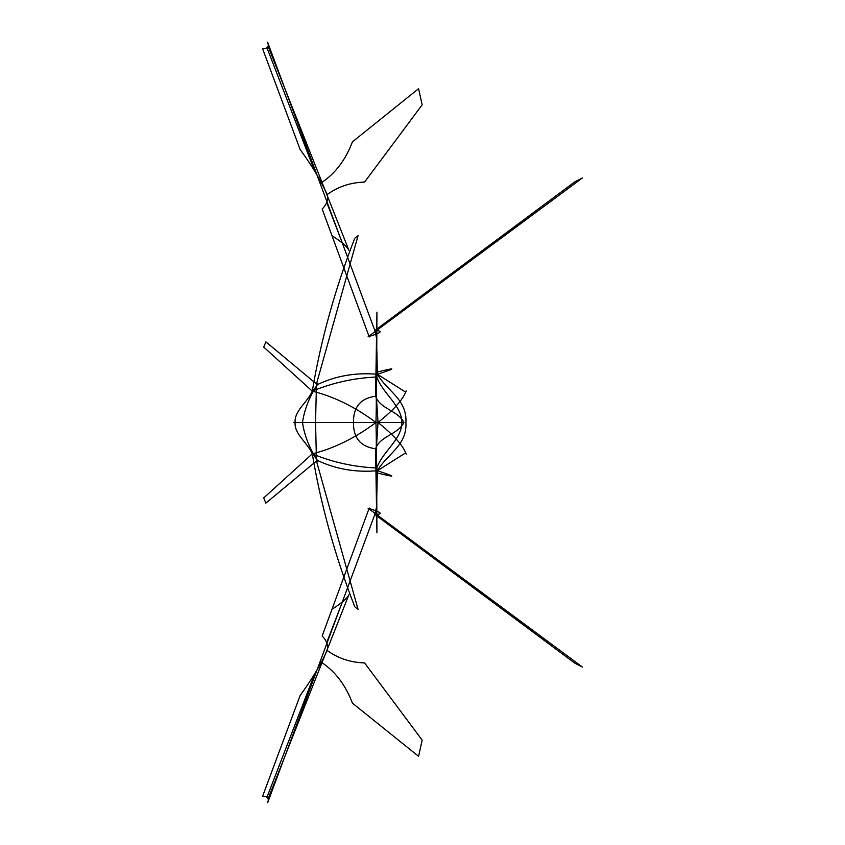 <?xml version="1.0" encoding="UTF-8"?>
<svg xmlns="http://www.w3.org/2000/svg" width="845" height="845" viewBox="0 0 845 845"><rect width="100%" height="100%" fill="white"/><g stroke="black" fill="none" stroke-linecap="round" stroke-linejoin="round"><path stroke-width="1.27" d="M375.465 468.426C376.395 456.237 376.553 440.932 375.94 422.5C355.333 407.058 334.113 396.601 312.291 391.15C332.962 382.637 354.456 377.926 376.786 377.018C382.669 393.59 401.861 405.399 401.85 422.5C401.861 439.601 382.669 451.41 376.786 467.982C354.456 467.074 332.962 462.363 312.291 453.849C334.113 448.399 355.333 437.942 375.94 422.5C376.553 404.068 376.395 388.763 375.465 376.574M376.511 332.465L376.511 398.893M293.637 422.5L403.899 422.5C398.185 434.52 380.049 435.83 375.581 448.758C375.338 457.42 375.962 464.739 377.419 470.707L376.511 507.148L374.842 514.457C383.767 514.267 381.528 512.197 368.103 508.236L582.374 667.022L574.927 663.251L374.842 514.457L267.643 802.75M267.643 42.25L374.842 330.543L574.927 181.749L582.374 177.978L368.103 336.764C381.528 332.803 383.767 330.733 374.842 330.543L376.511 337.852L377.419 374.293C386.587 390.601 407.374 399.41 405.906 422.5C407.374 445.59 386.587 454.399 377.419 470.707C396.823 477.108 396.632 477.816 376.838 472.83M376.511 512.535L376.511 446.107M376.511 446.065L378.011 422.5C393.833 435.133 403.234 445.685 406.223 454.177M316.474 461.021L315.544 422.5L316.474 383.979L265.869 341.876L263.714 347.073L312.291 391.15C307.464 402.421 294.155 410.839 295.116 422.5C294.155 434.161 307.464 442.579 312.291 453.849L263.714 497.927L265.869 503.124L316.474 461.021L358.09 609.425M354.763 606.752C335.064 556.084 320.899 505.12 312.291 453.849C317.519 459.648 318.945 462.257 316.569 461.697M357.963 609.224L355.365 607.228M376.511 398.935L378.011 422.5L403.899 422.5C398.185 410.48 380.049 409.17 375.581 396.242C375.338 387.58 375.962 380.261 377.419 374.293C355.925 372.36 335.909 375.803 317.382 384.612C309.386 396.865 304.422 409.498 302.489 422.5C304.422 435.502 309.386 448.135 317.382 460.388C335.909 469.197 355.925 472.64 377.419 470.707L405.368 453.036M352.397 703.124L418.581 756.328L422.162 740.135L364.575 662.913C350.548 662.512 338.074 658.35 327.163 650.439C328.441 645.432 326.783 640.616 322.167 636.01L369.233 508.035M267.802 802.127C269.206 798.419 267.474 796.444 262.626 796.201L300.112 695.53C311.826 679.496 320.846 664.466 327.163 650.439M376.553 453.438L376.933 532.846L375.581 448.758C360.678 446.783 353.305 438.048 353.463 422.563M376.553 391.562L376.933 312.154L375.581 396.242C360.678 398.217 353.305 406.952 353.463 422.437M268.055 798.895L348.858 594.838C347.105 598.44 341.507 603.235 332.064 609.224M326.645 642.791L342.299 602.168M266.978 797.215L314.615 674.099M322.283 662.871C335.56 671.881 345.594 685.274 352.397 703.051M405.368 391.964L377.419 374.293C396.823 367.892 396.632 367.184 376.838 372.17M354.763 238.248C335.064 288.916 320.899 339.88 312.291 391.15C317.519 385.352 318.945 382.743 316.569 383.303M316.474 383.979L358.09 235.575M357.963 235.776L355.365 237.772M352.397 141.875L418.581 88.672L422.162 104.864L364.575 182.087C350.548 182.488 338.074 186.65 327.163 194.561C328.441 199.568 326.783 204.384 322.167 208.99L369.233 336.965M267.802 42.873C269.206 46.581 267.474 48.556 262.626 48.799L300.112 149.47C311.826 165.504 320.846 180.534 327.163 194.561M406.223 390.823C403.234 399.315 393.833 409.867 378.011 422.5M268.055 46.105L348.858 250.162C347.105 246.56 341.507 241.765 332.064 235.776M326.645 202.208L342.299 242.832M266.978 47.785L314.615 170.901M322.283 182.129C335.56 173.119 345.594 159.726 352.397 141.949M350.02 422.5L327.744 422.5M327.807 422.5L315.534 422.5M294.546 422.5L378.423 422.5"/></g></svg>
